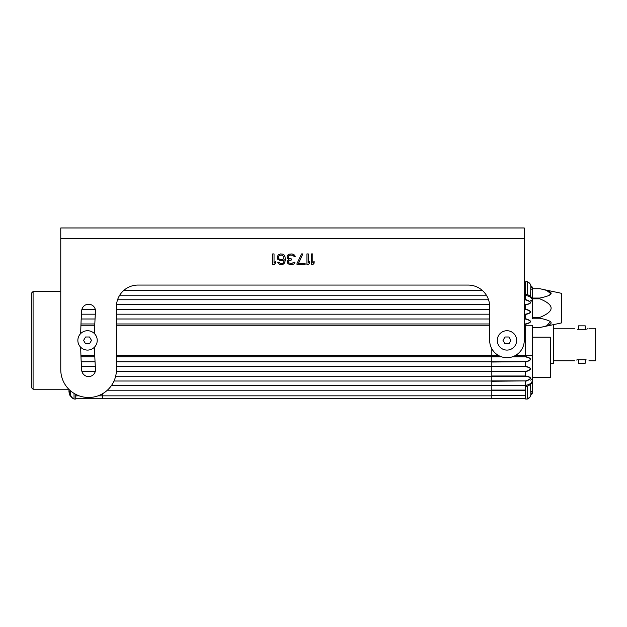 <?xml version="1.0" encoding="UTF-8"?>
<svg xmlns="http://www.w3.org/2000/svg" width="627" height="627" viewBox="0 0 627 627"><rect width="100%" height="100%" fill="white"/><g stroke="black" fill="none" stroke-linecap="round" stroke-linejoin="round"><path stroke-width="0.94" d="M102.687 393.654L102.687 398.756L102.687 393.654M123.637 290.56L482.461 290.56M119.733 295.184L486.364 295.184M116.426 323.971L489.671 323.971M116.426 318.994L489.671 318.994M116.426 314.19L489.671 314.19M116.426 309.268L489.671 309.268M116.528 304.557L489.569 304.557M117.562 299.753L488.527 299.753M98 395.849L491.819 395.849L491.819 398.756L75.804 398.756M111.41 385.589L491.819 385.589L491.819 398.615L525.653 398.615L525.653 390.441L491.819 390.441M115.642 376.216L491.819 376.216L491.819 385.597L525.653 385.331C529.603 384.696 531.868 383.058 532.464 380.409L532.464 391.804L532.464 380.409C531.492 383.779 531.806 383.755 527.597 386.154L525.653 386.42L525.653 395.7L491.819 395.7M116.426 366.576L491.819 366.576L491.819 376.004L525.653 376.004C532.096 377.188 532.096 378.943 525.653 381.263L525.653 385.464M500.848 356.575L491.819 356.575L491.819 348.745L491.819 366.356L525.653 366.356C532.096 367.822 532.096 369.624 525.653 371.748L525.653 376.255C531.774 377.329 531.774 378.88 525.653 380.902L491.819 380.902L491.819 376.216M116.426 356.794L491.819 356.794M116.426 361.779L491.819 361.779M116.363 371.498L491.819 371.498M107.358 390.206L491.819 390.206M113.996 381.02L491.819 381.02M31.35 297.057L31.35 340.383L31.35 293.256L33.082 291.524L33.082 389.242L31.35 387.51L31.35 340.383L31.35 383.716M69.581 394.697L68.962 391.836L69.832 395.19L71.596 397.267L68.962 391.836L68.962 389.383L68.962 391.836L71.219 396.946M75.757 395.998L75.883 396.468M75.883 394.414L75.757 398.748M94.818 323.971L80.969 323.971M95.045 318.994L81.196 318.994M95.328 314.19L81.463 314.19M95.257 309.268L81.941 309.268M90.696 304.557L86.495 304.557M94.818 356.794L80.969 356.794M95.045 361.779L81.189 361.779M95.32 366.576L81.463 366.576M95.265 371.498L81.925 371.498M90.797 376.216L86.393 376.216M71.454 397.15L74.033 399.015L75.757 399.015L75.757 394.352M71.306 397.024L70.044 395.551M74.033 393.372L74.033 399.015C71.854 398.153 70.702 396.554 70.569 394.211L70.569 390.856M512.196 356.881L525.653 356.881C531.774 358.417 531.774 360.023 525.653 361.708L491.819 361.708L491.819 356.881L501.733 356.881M491.819 366.638L525.653 366.638C531.774 367.947 531.774 369.538 525.653 371.411L491.819 371.411L491.819 366.576M525.653 390.08L491.819 390.08L491.819 385.597M532.464 318.532L532.464 300.364C531.876 297.723 529.603 296.085 525.653 295.45L525.653 299.541C532.096 301.861 532.096 303.617 525.653 304.8L525.653 309.048C532.096 311.18 532.096 312.983 525.653 314.448L525.653 318.775C532.096 320.679 532.096 322.497 525.653 324.23L525.653 356.575C532.096 358.299 532.096 360.117 525.653 362.03L525.653 366.638M524.258 290.364L525.653 290.364L525.653 294.369L527.628 294.643L524.258 295.207M525.653 290.364L525.653 282.189L524.258 282.189M524.258 325.272L532.464 325.272L532.464 380.409M527.385 294.572L527.385 281.758L529.987 283.741L532.464 288.992L532.464 302.339C530.944 299.314 531.273 301.219 530.724 300.607M530.842 289.243L532.464 288.992L532.135 286.907M524.258 319.096L525.653 319.096C531.774 320.781 531.774 322.388 525.653 323.916L524.258 323.916M524.258 299.541L525.653 299.894C531.774 301.924 531.774 303.476 525.653 304.55L524.258 304.55M525.653 385.597L527.597 386.154M532.135 393.905L532.464 391.804L529.94 397.103L527.385 399.015L527.385 386.216M524.258 309.048L525.653 309.393C531.774 311.266 531.774 312.849 525.653 314.158L524.258 314.158M532.464 317.442L532.464 298.044L539.784 298.044L539.784 298.813C554.903 305.035 554.903 311.243 539.784 317.442L532.464 317.442M539.8 288.733L532.464 288.726L539.784 288.726L561.4 293.303L561.4 322.952L539.784 327.529L532.464 327.529L541.085 327.231M539.784 298.813L532.464 298.813M539.784 288.726C554.903 291.837 554.903 294.941 539.784 298.044M539.784 317.442L539.784 318.21C554.903 321.322 554.903 324.425 539.784 327.529M539.784 318.21L532.464 318.21M549.064 295.278L550.78 294.063M550.961 293.757L546.846 290.599M546.846 325.656L550.326 321.737M548.139 320.562L547.7 320.389M532.464 337.216L550.334 337.216L550.334 377.626L532.464 377.626M525.653 399.015L527.385 399.015C529.564 398.153 530.716 396.554 530.842 394.211L530.544 384.288M530.544 296.493L530.842 286.555C530.716 284.219 529.564 282.62 527.385 281.758L525.653 281.758M524.258 238.362L524.258 340.398A17.297 17.297 0 0 1 506.969 357.696A17.297 17.297 0 0 1 489.671 340.398L489.671 306.674A21.616 21.616 0 0 0 468.055 285.058L138.042 285.058A21.616 21.616 0 0 0 116.426 306.674L116.426 369.656A27.831 27.831 0 0 1 88.595 397.487A27.831 27.831 0 0 1 60.764 369.656L60.764 227.985L524.258 227.985L524.258 238.362L60.764 238.362M80.711 333.533A426.305 426.305 0 0 1 81.698 310.663A6.921 6.921 0 0 1 89.081 304.244A6.921 6.921 0 0 1 95.5 311.627A412.472 412.472 0 0 0 94.544 333.713M94.544 347.092A412.472 412.472 0 0 0 95.5 369.178A6.921 6.921 0 0 1 89.081 376.561A6.921 6.921 0 0 1 81.698 370.142A426.305 426.305 0 0 1 80.711 347.272M311.431 253.927L311.431 264.735L312.779 264.735L314.135 263.128L314.135 261.287L312.779 262.901L312.779 253.927L311.431 253.927M306.924 253.927L306.924 264.735L308.28 264.735L309.628 263.128L309.628 261.287L308.28 262.901L308.28 253.927L306.924 253.927M297.018 263.591L297.018 264.735L305.122 264.735L305.122 263.591L298.366 263.591L302.872 253.927L301.524 253.927L297.018 263.591M287.785 255.079L287.111 256.459L287.331 258.3L288.914 259.445L287.558 260.832L287.558 263.128L289.36 264.508L291.39 264.735L293.867 264.045L294.988 262.211L293.867 262.211L291.61 263.591L288.914 262.901L288.459 262.211L288.914 260.832L291.61 259.907L291.61 258.99L288.686 258.3L288.232 256.459L288.914 255.542L290.489 255.079L292.966 255.307L294.087 256.459L295.215 256.459L294.541 255.079L292.064 253.927L289.36 254.162L287.785 255.079M277.651 259.217L280.575 260.832L282.832 260.597L284.18 259.68L283.733 262.211L282.605 263.356L280.575 263.591L278.78 262.211L277.651 262.211L279.681 264.508L282.832 264.508L284.634 262.901L285.309 260.142L285.081 256.921L283.953 254.852L282.832 254.162L280.575 253.927L278.325 254.852L277.205 256.921L277.651 259.217M272.698 253.927L272.698 264.735L274.046 264.735L275.402 263.128L275.402 261.287L274.046 262.901L274.046 253.927L272.698 253.927M278.553 258.528L278.553 256.459L279.681 255.307L281.931 255.079L283.733 256.459L283.733 258.528L282.605 259.445L280.355 259.68L278.553 258.528M87.537 350.085A9.687 9.687 0 0 1 77.858 340.398A9.687 9.687 0 0 1 87.537 330.719A9.687 9.687 0 0 1 97.224 340.398A9.687 9.687 0 0 1 87.537 350.085M87.537 336.989L89.512 336.989L91.487 340.398L89.512 343.815L85.57 343.815L83.595 340.398L85.57 336.989L87.537 336.989M85.57 336.989L83.595 340.398L85.57 343.815M89.512 343.815L91.487 340.398L89.512 336.989M506.969 350.085A9.687 9.687 0 0 1 497.282 340.398A9.687 9.687 0 0 1 506.969 330.719A9.687 9.687 0 0 1 516.648 340.398A9.687 9.687 0 0 1 506.969 350.085M506.969 336.989L508.936 336.989L510.911 340.398L508.936 343.815L504.994 343.815L503.019 340.398L504.994 336.989L506.969 336.989M504.994 336.989L503.019 340.398L504.994 343.815M508.936 343.815L510.911 340.398L508.936 336.989M553.602 324.606L553.602 363.331L550.334 363.331M588.949 328.266L595.65 328.266L595.65 360.776L588.949 360.776M577.545 359.741C573.791 361.058 573.791 361.058 577.545 359.741L586.088 359.741C589.842 361.058 589.842 361.058 586.088 359.741L586.088 359.741M577.42 359.773L576.574 360.039M577.545 329.3C573.807 327.992 573.807 327.992 577.545 329.3C573.807 327.992 573.807 327.992 577.545 329.3L586.088 329.3C589.827 327.992 589.827 327.992 586.088 329.3L586.167 329.277M587.068 328.995L587.875 328.705M585.234 329.3L585.234 325.844L578.4 325.844L578.4 329.3M585.234 359.741L585.234 363.198L578.4 363.198L578.4 359.741M116.426 325.248L489.671 325.248M116.426 355.517L491.819 355.517M94.771 325.248L80.922 325.248M94.771 355.517L80.922 355.517M75.883 395.849L79.19 395.849M68.962 391.836L70.569 391.577M530.724 295.85L530.724 296.681M524.258 290.724L525.653 290.724M525.653 323.916L524.258 324.23M524.258 318.775L525.653 319.096M525.653 314.158L524.258 314.448M525.653 304.55L524.258 304.8M525.653 285.105L524.258 285.105M524.258 299.894L525.653 299.894M532.464 355.533L515.339 355.533M491.819 381.263L525.653 380.902M491.819 376.255L525.653 376.255M491.819 355.533L498.59 355.533M513.082 356.575L525.653 356.881M525.653 361.708L491.819 362.03M525.653 371.411L491.819 371.748M530.724 384.1L530.724 384.923M532.464 391.804L530.842 391.554M524.258 309.393L525.653 309.393M68.829 389.242L33.082 389.242M60.764 291.524L33.082 291.524M74.033 399.015L75.757 399.015M532.464 300.364C531.492 296.994 531.782 297.026 527.628 294.643M530.724 380.166L532.464 378.426M553.602 360.776L574.677 360.776M553.602 328.266L574.677 328.266"/></g></svg>
